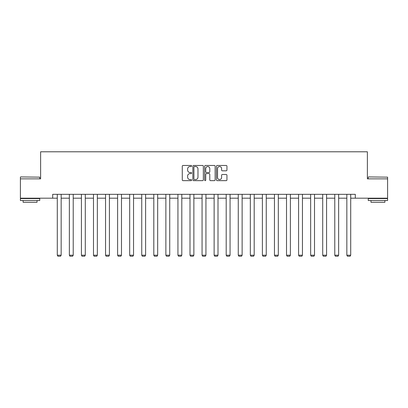 <?xml version="1.0" encoding="UTF-8"?>
<svg xmlns="http://www.w3.org/2000/svg" width="408" height="408" viewBox="0 0 408 408"><rect width="100%" height="100%" fill="white"/><g stroke="black" fill="none" stroke-linecap="round" stroke-linejoin="round"><path stroke-width="0.61" d="M191.627 165.995A0.53 0.53 0 0 0 191.097 165.464L183.029 165.464A0.76 0.76 0 0 0 182.269 166.224L182.269 179.887A0.76 0.76 0 0 0 183.029 180.647L191.097 180.647A0.53 0.53 0 0 0 191.627 180.117A0.53 0.53 0 0 0 191.097 179.586L190.052 179.586A2.428 2.428 0 0 1 187.624 177.159L187.624 176.016A2.428 2.428 0 0 1 190.052 173.589L191.097 173.589A0.53 0.53 0 0 0 191.627 173.058A0.53 0.53 0 0 0 191.097 172.528L190.052 172.528A2.428 2.428 0 0 1 187.624 170.095L187.624 168.958A2.428 2.428 0 0 1 190.052 166.53L191.097 166.53A0.53 0.53 0 0 0 191.627 165.995M226.185 170.819A0.76 0.76 0 0 0 226.945 170.059L226.945 166.224A0.76 0.76 0 0 0 226.185 165.464L217.229 165.464A0.76 0.76 0 0 0 216.47 166.224L216.47 179.887A0.76 0.76 0 0 0 217.229 180.647L226.185 180.647A0.76 0.76 0 0 0 226.945 179.887L226.945 175.256A0.76 0.76 0 0 0 226.185 174.502L222.35 174.502A0.76 0.76 0 0 0 221.595 175.256L221.595 177.556A2.03 2.03 0 0 1 219.56 179.586A2.03 2.03 0 0 1 217.53 177.556L217.53 168.56A2.03 2.03 0 0 1 219.56 166.53A2.03 2.03 0 0 1 221.595 168.56L221.595 170.059A0.76 0.76 0 0 0 222.35 170.819L226.185 170.819M52.688 198.191L20.4 198.191L20.4 178.857L40.622 178.857L40.622 151.791L367.379 151.791L367.379 178.857L387.6 178.857L387.6 198.191L355.312 198.191L355.312 194.325L52.688 194.325L52.688 198.191L57.288 198.191M203.337 166.224A0.76 0.76 0 0 0 202.577 165.464L193.621 165.464A0.76 0.76 0 0 0 192.862 166.224L192.862 179.887A0.76 0.76 0 0 0 193.621 180.647L202.577 180.647A0.76 0.76 0 0 0 203.337 179.887L203.337 166.224M205.423 165.464L214.379 165.464A0.76 0.76 0 0 1 215.138 166.224L215.138 179.887A0.76 0.76 0 0 1 214.379 180.647L210.548 180.647A0.76 0.76 0 0 1 209.789 179.887L209.789 174.349A0.76 0.76 0 0 0 209.029 173.589L206.484 173.589A0.76 0.76 0 0 0 205.729 174.349L205.729 180.117A0.53 0.53 0 0 1 205.193 180.647A0.53 0.53 0 0 1 204.663 180.117L204.663 166.224A0.76 0.76 0 0 1 205.423 165.464M61.159 198.191L69.355 198.191M73.221 198.191L81.422 198.191M85.287 198.191L93.483 198.191M97.349 198.191L105.55 198.191M109.415 198.191L117.611 198.191M121.482 198.191L129.678 198.191M133.544 198.191L141.744 198.191M145.61 198.191L153.806 198.191M157.677 198.191L165.872 198.191M169.738 198.191L177.939 198.191M181.805 198.191L190.001 198.191M193.866 198.191L202.067 198.191M205.933 198.191L214.134 198.191M218 198.191L226.195 198.191M230.061 198.191L238.262 198.191M242.128 198.191L250.323 198.191M254.194 198.191L262.39 198.191M266.256 198.191L274.457 198.191M278.322 198.191L286.518 198.191M290.389 198.191L298.585 198.191M302.45 198.191L310.651 198.191M314.517 198.191L322.713 198.191M326.579 198.191L334.779 198.191M338.645 198.191L346.841 198.191M350.712 198.191L355.312 198.191M194.453 166.53A0.53 0.53 0 0 0 193.922 167.061L193.922 179.056A0.53 0.53 0 0 0 194.453 179.586L195.554 179.586A2.428 2.428 0 0 0 197.982 177.159L197.982 168.958A2.428 2.428 0 0 0 195.554 166.53L194.453 166.53M209.789 168.596A2.03 2.03 0 0 0 207.759 166.566A2.03 2.03 0 0 0 205.729 168.596L205.729 171.768A0.76 0.76 0 0 0 206.484 172.528L209.029 172.528A0.76 0.76 0 0 0 209.789 171.768L209.789 168.596M61.159 194.325L61.159 255.204L57.288 255.204L57.288 194.325M61.159 255.204L60.578 256.209L57.87 256.209L57.288 255.204M20.63 176.924L39.734 177.154L20.63 176.924M30.07 200.512L20.4 200.512L20.4 198.579L39.734 198.579L39.734 200.512L30.07 200.512M37.026 200.512L37.026 202.291L23.108 202.291L23.108 200.512M368.495 176.924L387.6 177.154L368.495 176.924M377.93 200.512L368.266 200.512L368.266 198.579L387.6 198.579L387.6 200.512L377.93 200.512M384.892 200.512L384.892 202.291L370.974 202.291L370.974 200.512M73.221 194.325L73.221 255.204L69.355 255.204L69.355 194.325M73.221 255.204L72.639 256.209L69.936 256.209L69.355 255.204M85.287 194.325L85.287 255.204L81.422 255.204L81.422 194.325M85.287 255.204L84.706 256.209L81.998 256.209L81.422 255.204M97.349 194.325L97.349 255.204L93.483 255.204L93.483 194.325M97.349 255.204L96.773 256.209L94.064 256.209L93.483 255.204M109.415 194.325L109.415 255.204L105.55 255.204L105.55 194.325M109.415 255.204L108.834 256.209L106.131 256.209L105.55 255.204M121.482 194.325L121.482 255.204L117.611 255.204L117.611 194.325M121.482 255.204L120.901 256.209L118.192 256.209L117.611 255.204M133.544 194.325L133.544 255.204L129.678 255.204L129.678 194.325M133.544 255.204L132.967 256.209L130.259 256.209L129.678 255.204M145.61 194.325L145.61 255.204L141.744 255.204L141.744 194.325M145.61 255.204L145.029 256.209L142.321 256.209L141.744 255.204M157.677 194.325L157.677 255.204L153.806 255.204L153.806 194.325M157.677 255.204L157.095 256.209L154.387 256.209L153.806 255.204M169.738 194.325L169.738 255.204L165.872 255.204L165.872 194.325M169.738 255.204L169.157 256.209L166.454 256.209L165.872 255.204M181.805 194.325L181.805 255.204L177.939 255.204L177.939 194.325M181.805 255.204L181.223 256.209L178.515 256.209L177.939 255.204M193.866 194.325L193.866 255.204L190.001 255.204L190.001 194.325M193.866 255.204L193.29 256.209L190.582 256.209L190.001 255.204M205.933 194.325L205.933 255.204L202.067 255.204L202.067 194.325M205.933 255.204L205.351 256.209L202.649 256.209L202.067 255.204M218 194.325L218 255.204L214.134 255.204L214.134 194.325M218 255.204L217.418 256.209L214.71 256.209L214.134 255.204M230.061 194.325L230.061 255.204L226.195 255.204L226.195 194.325M230.061 255.204L229.485 256.209L226.777 256.209L226.195 255.204M242.128 194.325L242.128 255.204L238.262 255.204L238.262 194.325M242.128 255.204L241.546 256.209L238.843 256.209L238.262 255.204M254.194 194.325L254.194 255.204L250.323 255.204L250.323 194.325M254.194 255.204L253.613 256.209L250.905 256.209L250.323 255.204M266.256 194.325L266.256 255.204L262.39 255.204L262.39 194.325M266.256 255.204L265.679 256.209L262.971 256.209L262.39 255.204M278.322 194.325L278.322 255.204L274.457 255.204L274.457 194.325M278.322 255.204L277.741 256.209L275.033 256.209L274.457 255.204M290.389 194.325L290.389 255.204L286.518 255.204L286.518 194.325M290.389 255.204L289.808 256.209L287.099 256.209L286.518 255.204M302.45 194.325L302.45 255.204L298.585 255.204L298.585 194.325M302.45 255.204L301.869 256.209L299.166 256.209L298.585 255.204M314.517 194.325L314.517 255.204L310.651 255.204L310.651 194.325M314.517 255.204L313.936 256.209L311.228 256.209L310.651 255.204M326.579 194.325L326.579 255.204L322.713 255.204L322.713 194.325M326.579 255.204L326.002 256.209L323.294 256.209L322.713 255.204M338.645 194.325L338.645 255.204L334.779 255.204L334.779 194.325M338.645 255.204L338.064 256.209L335.361 256.209L334.779 255.204M350.712 194.325L350.712 255.204L346.841 255.204L346.841 194.325M350.712 255.204L350.13 256.209L347.422 256.209L346.841 255.204M20.4 178.857L20.4 177.154M24.806 198.579L24.806 198.191M35.328 198.579L35.328 198.191M39.734 178.857L39.734 177.154M368.266 178.857L368.266 177.154M372.672 198.579L372.672 198.191M383.194 198.579L383.194 198.191M387.6 178.857L387.6 177.154"/></g></svg>
